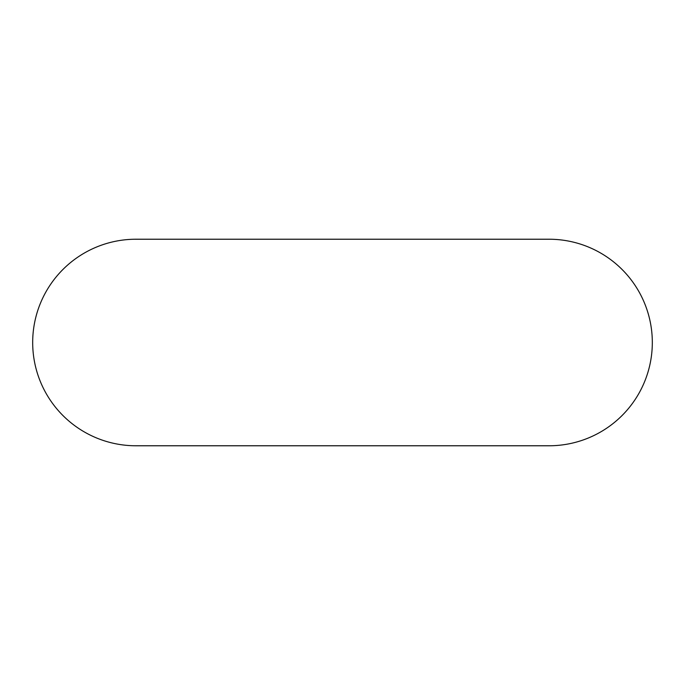 <?xml version="1.0" encoding="UTF-8"?>
<svg xmlns="http://www.w3.org/2000/svg" width="685" height="685" viewBox="0 0 685 685"><rect width="100%" height="100%" fill="white"/><g stroke="black" fill="none" stroke-linecap="round" stroke-linejoin="round"><path stroke-width="1.03" d="M135.955 239.228A103.272 103.272 0 0 0 32.683 342.5A103.272 103.272 0 0 0 135.955 445.772L549.045 445.772A103.272 103.272 0 0 0 652.317 342.5A103.272 103.272 0 0 0 549.045 239.228L135.955 239.228"/></g></svg>
